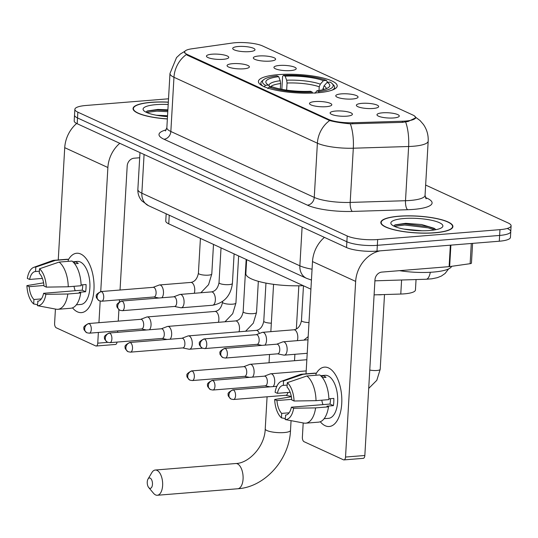 <?xml version="1.0" encoding="UTF-8"?>
<svg xmlns="http://www.w3.org/2000/svg" width="538" height="538" viewBox="0 0 538 538"><rect width="100%" height="100%" fill="white"/><g stroke="black" fill="none" stroke-linecap="round" stroke-linejoin="round"><path stroke-width="0.81" d="M278.099 74.654A39.462 9.213 3.3 0 0 258.415 81.446A39.462 9.213 3.3 0 0 277.89 90.592A39.462 9.213 3.3 0 0 317.534 92.778A39.462 9.213 3.3 0 0 337.212 85.986A39.462 9.213 3.3 0 0 317.736 76.84A39.462 9.213 3.3 0 0 278.099 74.654M243.795 68.803A11.17 2.609 -176.7 0 1 227.157 65.972A11.17 2.609 -176.7 0 1 232.631 63.672A11.17 2.609 -176.7 0 1 244.534 64.425A11.17 2.609 -176.7 0 1 249.228 67.25A11.17 2.609 -176.7 0 1 243.795 68.803M326.236 106.692A11.17 2.609 -176.7 0 1 309.599 103.868A11.17 2.609 -176.7 0 1 315.073 101.568A11.17 2.609 -176.7 0 1 326.976 102.321A11.17 2.609 -176.7 0 1 331.67 105.139A11.17 2.609 -176.7 0 1 326.236 106.692M346.849 116.168A11.17 2.609 -176.7 0 1 330.211 113.343A11.17 2.609 -176.7 0 1 335.685 111.036A11.17 2.609 -176.7 0 1 347.582 111.796A11.17 2.609 -176.7 0 1 352.276 114.614A11.17 2.609 -176.7 0 1 346.849 116.168M223.183 59.328A11.17 2.609 -176.7 0 1 206.545 56.503A11.17 2.609 -176.7 0 1 212.019 54.197A11.17 2.609 -176.7 0 1 223.922 54.957A11.17 2.609 -176.7 0 1 228.616 57.774A11.17 2.609 -176.7 0 1 223.183 59.328M270.049 61.11A11.17 2.609 -176.7 0 1 253.411 58.279A11.17 2.609 -176.7 0 1 258.886 55.979A11.17 2.609 -176.7 0 1 270.782 56.739A11.17 2.609 -176.7 0 1 275.476 59.557A11.17 2.609 -176.7 0 1 270.049 61.11M290.654 70.579A11.17 2.609 -176.7 0 1 274.024 67.754A11.17 2.609 -176.7 0 1 279.498 65.454A11.17 2.609 -176.7 0 1 291.394 66.208A11.17 2.609 -176.7 0 1 296.088 69.025A11.17 2.609 -176.7 0 1 290.654 70.579M352.491 99.005A11.17 2.609 -176.7 0 1 335.853 96.174A11.17 2.609 -176.7 0 1 341.327 93.874A11.17 2.609 -176.7 0 1 353.224 94.627A11.17 2.609 -176.7 0 1 357.918 97.445A11.17 2.609 -176.7 0 1 352.491 99.005M373.096 108.474A11.17 2.609 -176.7 0 1 356.465 105.65A11.17 2.609 -176.7 0 1 361.94 103.343A11.17 2.609 -176.7 0 1 373.836 104.103A11.17 2.609 -176.7 0 1 378.53 106.921A11.17 2.609 -176.7 0 1 373.096 108.474M393.708 117.95A11.17 2.609 -176.7 0 1 377.071 115.125A11.17 2.609 -176.7 0 1 382.552 112.819A11.17 2.609 -176.7 0 1 394.448 113.579A11.17 2.609 -176.7 0 1 399.142 116.396A11.17 2.609 -176.7 0 1 393.708 117.95M249.437 51.635A11.17 2.609 -176.7 0 1 232.799 48.81A11.17 2.609 -176.7 0 1 238.273 46.503A11.17 2.609 -176.7 0 1 250.177 47.263A11.17 2.609 -176.7 0 1 254.871 50.081A11.17 2.609 -176.7 0 1 249.437 51.635M232.281 43.047A20.101 4.694 -176.7 0 1 235.146 42.737A20.101 4.694 -176.7 0 1 262.571 45.945L412.868 115.031A20.101 4.694 -176.7 0 1 415.565 117.593A20.101 4.694 -176.7 0 1 402.363 121.232L352.72 122.758A20.101 4.694 -176.7 0 1 328.469 119.375L187.352 54.513A20.101 4.694 -176.7 0 1 184.662 51.951A20.101 4.694 -176.7 0 1 191.817 48.803L232.281 43.047M310.91 289.188L168.75 223.848A22.34 5.212 -176.7 0 1 165.758 221.004L166.175 213.801M416.049 279.558L415.444 290.009A22.34 5.212 -176.7 0 1 400.783 294.044L374.098 294.871M168.327 102.133A36.113 8.433 3.3 0 0 151.05 102.328A36.113 8.433 3.3 0 0 133.041 108.541A36.113 8.433 3.3 0 0 167.358 118.959M398.819 216.215A36.113 8.433 3.3 0 0 380.817 222.429A36.113 8.433 3.3 0 0 398.638 230.795A36.113 8.433 3.3 0 0 434.912 232.799A36.113 8.433 3.3 0 0 452.915 226.585A36.113 8.433 3.3 0 0 435.094 218.213A36.113 8.433 3.3 0 0 398.819 216.215M415.74 117.802L408.154 121.467L402.491 122.361L350.359 123.827C341.926 123.088 335.026 121.998 329.659 120.552L187.123 55.138L184.453 52.253M168.522 98.804L85.999 105.475A22.34 5.212 3.3 0 0 74.863 109.315L74.526 115.098A22.34 5.212 3.3 0 0 77.519 117.95L346.869 241.75A22.34 5.212 3.3 0 0 377.34 245.321L499.627 235.436A22.34 5.212 3.3 0 0 510.764 231.589A22.34 5.212 3.3 0 0 507.778 228.744M74.863 109.315A22.34 5.212 3.3 0 0 77.849 112.166L347.198 235.967A22.34 5.212 3.3 0 0 377.669 239.538L499.963 229.652A22.34 5.212 3.3 0 0 511.1 225.805A22.34 5.212 3.3 0 0 508.107 222.961L425.645 185.059M74.19 120.882A22.34 5.212 3.3 0 0 77.183 123.727L346.533 247.534A22.34 5.212 3.3 0 0 377.004 251.105L499.291 241.219A22.34 5.212 3.3 0 0 510.434 237.372L510.764 231.589A22.34 5.212 3.3 0 1 499.627 235.436L377.34 245.321A22.34 5.212 3.3 0 1 346.869 241.75L77.519 117.95A22.34 5.212 3.3 0 1 74.526 115.098L74.19 120.882M168.32 102.22A35.737 8.346 3.3 0 0 151.239 102.408A35.737 8.346 3.3 0 0 133.411 108.562A35.737 8.346 3.3 0 0 167.365 118.871M156.376 115.24L167.54 115.737M168.192 104.48A26.059 6.086 3.3 0 0 156.074 104.634A26.059 6.086 3.3 0 0 143.754 110.62A26.059 6.086 3.3 0 0 167.493 116.612M167.883 109.846L157.849 109.436L147.358 110.962L145.939 112.139M146.565 112.435L156.894 111.137L167.775 111.696M146.921 111.178L156.955 109.987L167.843 110.546M77.411 311.845A29.785 14.829 85.4 0 1 72.502 307.857A29.785 14.829 85.4 0 0 77.411 311.845A29.785 14.829 85.4 0 0 94.029 284.884A29.785 14.829 85.4 0 0 93.525 278.61A29.785 14.829 85.4 0 0 80.747 254.023A29.785 14.829 85.4 0 1 94.049 285.786A29.785 14.829 85.4 0 1 81.48 312.618A29.785 14.829 85.4 0 1 77.411 311.845M68.245 259.988A29.785 14.829 85.4 0 1 80.747 254.023A29.785 14.829 85.4 0 0 76.678 253.25A29.785 14.829 85.4 0 0 68.245 259.988M76.652 123.471A29.785 24.876 114.7 0 0 64.728 147.681L58.252 259.968M119.792 143.316A29.785 24.876 114.7 0 0 107.882 167.52L100.734 291.576M55.427 309.054L54.6 323.325A3.726 1.856 -94.6 0 0 56.255 327.797L95.69 345.921A3.726 1.856 -94.6 0 0 96.194 346.015A3.726 1.856 -94.6 0 0 97.755 343.163L107.728 342.356M100.182 301.098L98.938 322.699M98.373 332.457L97.755 343.163M117.6 332.329L117.681 330.897M118.246 321.139L118.905 309.666M119.362 301.737L119.476 299.774M120.041 290.016L127.197 165.96A7.445 6.221 -65.3 0 1 134.049 158.212L139.685 157.755M117.022 342.087A3.726 1.856 85.4 0 1 115.509 344.454L96.194 346.015M41.345 298.913L33.934 299.511A14.889 7.418 85.4 0 1 29.186 286.673L43.968 285.476M42.394 278.408L29.603 279.444A14.889 7.418 85.4 0 1 35.4 271.529A14.889 7.418 85.4 0 1 35.548 271.515L39.382 271.206M75.219 290.735A14.889 7.418 85.4 0 1 74.002 286.31M72.859 261.777L77.337 261.414A21.594 10.753 85.4 0 1 80.29 261.972A21.594 10.753 85.4 0 1 89.933 284.999A21.594 10.753 85.4 0 1 80.821 304.461L76.342 304.817M72.966 261.871L74.547 261.744A21.594 10.753 85.4 0 1 76.43 262.288A21.594 10.753 85.4 0 1 78.272 263.452L74.641 263.748M82.704 284.79A14.889 7.418 -94.6 0 1 82.213 290.17L43.598 293.297L45.885 294.347L67.835 294.004L80.707 292.961L79.2 292.269L85.636 291.744A21.594 10.753 85.4 0 0 86.053 284.521L81.103 284.918M68.165 261.354L68.279 259.336L55.407 260.379L35.804 267.07L35.548 271.515M29.603 279.444L27.317 278.395A19.361 9.637 85.4 0 1 33.766 267.352L52.314 260.668A24.573 12.233 85.4 0 1 53.928 260.318L66.799 259.276A24.573 12.233 85.4 0 1 68.279 259.336M72.005 261.044A24.573 12.233 85.4 0 1 81.124 285.732L68.252 286.774L46.302 287.117L44.015 286.068A14.889 7.418 85.4 0 0 39.267 273.23L39.523 268.785L59.126 262.087L72.005 261.044M80.707 292.961A24.573 12.233 85.4 0 1 70.76 308.261L57.889 309.303A24.573 12.233 85.4 0 1 56.409 309.242L37.398 305.665L37.949 301.199M53.928 260.318A24.573 12.233 85.4 0 1 55.407 260.379M59.126 262.087A24.573 12.233 85.4 0 1 68.252 286.774M67.835 294.004A24.573 12.233 85.4 0 1 57.889 309.303M33.766 267.352A19.361 9.637 85.4 0 1 35.804 267.07M39.523 268.785A19.361 9.637 85.4 0 1 46.302 287.117M45.885 294.347A19.361 9.637 85.4 0 1 37.398 305.665M43.598 293.297A14.889 7.418 85.4 0 1 37.801 301.213A14.889 7.418 85.4 0 1 37.653 301.219M43.605 282.84L26.9 285.617L29.186 286.673M33.934 299.511L33.679 303.957L37.452 304.669M33.679 303.957A19.361 9.637 85.4 0 1 26.9 285.617M74.547 261.744L74.446 263.499M82.213 290.17L85.636 291.744M434.724 232.712A35.737 8.346 3.3 0 0 452.545 226.565A35.737 8.346 3.3 0 0 434.906 218.28A35.737 8.346 3.3 0 0 399.008 216.296A35.737 8.346 3.3 0 0 381.186 222.45A35.737 8.346 3.3 0 0 398.826 230.735A35.737 8.346 3.3 0 0 434.724 232.712M399.505 270.668A37.23 8.689 3.3 0 0 433.218 272.087A37.23 8.689 3.3 0 0 451.644 266.31M404.146 229.127L422.054 230.762M403.843 218.522A26.059 6.086 3.3 0 0 391.523 224.507A26.059 6.086 3.3 0 0 429.889 230.493A26.059 6.086 3.3 0 0 442.041 227.419A26.059 6.086 3.3 0 0 432.639 220.519A26.059 6.086 3.3 0 0 403.843 218.522M435.928 229.692L434.153 228.294L421.624 224.534L405.618 223.324L395.127 224.85L393.715 226.027M394.334 226.323L404.663 225.025L428.268 227.843L434.576 229.934M394.69 225.066L404.731 223.875L428.335 226.693L435.289 229.08M149.571 488.228A5.212 2.596 -94.6 0 0 152.462 484.368A5.212 2.596 -94.6 0 0 150.149 478.107A5.212 2.596 -94.6 0 0 148.031 479.035A5.212 2.596 -94.6 0 0 148.717 487.542A5.212 2.596 -94.6 0 0 149.571 488.228M148.031 479.035L151.857 472.606A12.656 6.301 85.4 0 1 155.274 470.03A12.656 6.301 85.4 0 1 157.002 470.36A12.656 6.301 85.4 0 1 162.658 483.857A12.656 6.301 85.4 0 1 157.318 495.263A12.656 6.301 85.4 0 1 155.59 494.933A12.656 6.301 85.4 0 1 153.525 493.272L148.717 487.542M280.305 89.026L280.621 83.545L280.217 80.734L278.711 76.672A32.018 7.471 3.3 0 0 266.68 83.72A32.018 7.471 3.3 0 0 268.469 85.085L265.49 85.327L264.111 86.874M332.262 90.075A36.934 8.621 3.3 0 0 334.602 87.291A36.934 8.621 3.3 0 0 333.641 85.159L332.276 83.713A35.441 8.272 3.3 0 0 330.144 82.106L327.165 82.348L324.031 85.865L322.861 89.732M278.711 76.672L276.983 75.885A35.441 8.272 3.3 0 0 263.58 79.752L262.06 81.03A36.934 8.621 3.3 0 0 260.863 83.034A36.934 8.621 3.3 0 0 262.867 86.073M319.047 92.644L318.644 91.554A35.441 8.272 3.3 0 0 332.276 83.713M312.578 93.074L312.208 92.072A35.441 8.272 3.3 0 1 269.208 87.035L267.83 88.588M263.58 79.752A35.441 8.272 3.3 0 0 265.49 85.327M318.644 91.554L316.922 90.761A32.018 7.471 3.3 0 0 328.738 87.297A32.018 7.471 3.3 0 0 327.165 82.348M269.208 87.035L272.188 86.793A32.018 7.471 3.3 0 0 310.487 91.278L312.208 92.072M315.033 93.256L316.922 90.761M268.469 85.085L270.163 86.961M246.653 259.652L245.846 273.627A40.955 9.563 3.3 0 0 303.197 285.644M281.851 89.335L282.591 76.463L283.425 75.36A35.441 8.272 3.3 0 1 326.425 80.397L327.602 82.314M326.425 80.397L323.446 80.639A32.018 7.471 3.3 0 0 285.147 76.154L283.425 75.36M319 90.478L319.216 86.786L320.312 84.157L323.446 80.639M285.147 76.154L286.653 80.216L287.057 83.02L286.646 90.122M149.376 329.76A6.698 3.336 -94.6 0 0 151.037 325.154A6.698 3.336 -94.6 0 0 148.064 317.104A6.698 3.336 -94.6 0 0 147.15 316.936A6.698 3.336 -94.6 0 0 146.679 317.043L140.694 319.323M89.133 323.668A4.842 2.408 -94.6 0 1 91.299 328.832A4.842 2.408 -94.6 0 1 89.254 333.19L141.642 328.953A4.842 2.408 -94.6 0 0 143.673 325.241A4.842 2.408 -94.6 0 0 141.528 319.431A4.842 2.408 -94.6 0 0 140.862 319.31L88.474 323.546C84.547 325.611 83.067 327.225 84.022 328.395C83.39 329.074 84.332 330.534 86.84 332.766A4.842 4.042 114.7 0 1 84.681 328.705A4.842 4.042 -65.3 0 1 89.133 323.668A4.842 2.408 -94.6 0 0 88.474 323.546M169.988 339.236A6.698 3.336 -94.6 0 0 171.649 334.623A6.698 3.336 -94.6 0 0 168.676 326.579A6.698 3.336 -94.6 0 0 167.762 326.405A6.698 3.336 -94.6 0 0 167.291 326.512L161.299 328.799M109.745 333.143A4.842 2.408 -94.6 0 1 111.904 338.308A4.842 2.408 -94.6 0 1 109.866 342.666L162.254 338.429A4.842 2.408 -94.6 0 0 164.285 334.717A4.842 2.408 -94.6 0 0 162.133 328.906A4.842 2.408 -94.6 0 0 161.474 328.779L109.086 333.015C105.159 335.087 103.673 336.701 104.634 337.871C104.002 338.55 104.944 340.009 107.452 342.242A4.842 4.042 114.7 0 1 105.293 338.18A4.842 4.042 -65.3 0 1 109.745 333.143A4.842 2.408 -94.6 0 0 109.086 333.015M182.691 347.918L188.966 349.209A6.698 3.336 -94.6 0 0 189.45 349.236A6.698 3.336 -94.6 0 0 192.261 344.098A6.698 3.336 -94.6 0 0 189.289 336.055A6.698 3.336 -94.6 0 0 188.374 335.88A6.698 3.336 -94.6 0 0 187.903 335.988L181.911 338.267M130.357 342.619A4.842 2.408 -94.6 0 1 132.516 347.777A4.842 2.408 -94.6 0 1 130.472 352.141L182.866 347.904A4.842 2.408 -94.6 0 0 184.89 344.192A4.842 2.408 -94.6 0 0 182.745 338.382A4.842 2.408 -94.6 0 0 182.086 338.254L129.692 342.491C125.771 344.555 124.285 346.176 125.246 347.34C124.614 348.025 125.549 349.478 128.064 351.711A4.842 4.042 114.7 0 1 125.899 347.656A4.842 4.042 -65.3 0 1 130.357 342.619A4.842 2.408 -94.6 0 0 129.692 342.491M252.43 377.125A6.698 3.336 -94.6 0 0 254.091 372.518A6.698 3.336 -94.6 0 0 251.118 364.475A6.698 3.336 -94.6 0 0 250.204 364.3A6.698 3.336 -94.6 0 0 249.733 364.408L243.741 366.687M192.187 371.038A4.842 2.408 -94.6 0 1 194.346 376.196A4.842 2.408 -94.6 0 1 192.308 380.561L244.696 376.324A4.842 2.408 -94.6 0 0 246.727 372.612A4.842 2.408 -94.6 0 0 244.575 366.802A4.842 2.408 -94.6 0 0 243.916 366.674L191.528 370.911C187.601 372.975 186.114 374.596 187.076 375.766C186.444 376.445 187.385 377.905 189.894 380.131A4.842 4.042 114.7 0 1 187.735 376.075A4.842 4.042 -65.3 0 1 192.187 371.038A4.842 2.408 -94.6 0 0 191.528 370.911M273.042 386.6A6.698 3.336 -94.6 0 0 274.703 381.993A6.698 3.336 -94.6 0 0 271.73 373.95A6.698 3.336 -94.6 0 0 270.816 373.775A6.698 3.336 -94.6 0 0 270.345 373.883L264.353 376.163M212.799 380.514A4.842 2.408 -94.6 0 1 214.958 385.672A4.842 2.408 -94.6 0 1 212.913 390.037L265.308 385.8A4.842 2.408 -94.6 0 0 267.339 382.088A4.842 2.408 -94.6 0 0 265.187 376.277A4.842 2.408 -94.6 0 0 264.528 376.149L212.133 380.386C208.213 382.451 206.726 384.071 207.688 385.235C207.056 385.921 207.991 387.373 210.506 389.606A4.842 4.042 114.7 0 1 208.34 385.551A4.842 4.042 -65.3 0 1 212.799 380.514A4.842 2.408 -94.6 0 0 212.133 380.386M382.249 294.616A6.698 1.567 -176.7 0 1 381.227 294.737A6.698 1.567 -176.7 0 1 377.79 294.757M233.405 389.983A4.842 2.408 -94.6 0 0 232.746 389.862C228.818 391.926 227.339 393.54 228.294 394.71C227.661 395.39 228.603 396.849 231.118 399.082A4.842 4.042 114.7 0 1 228.953 395.02A4.842 4.042 -65.3 0 1 233.405 389.983A4.842 2.408 -94.6 0 1 235.57 395.148A4.842 2.408 -94.6 0 1 233.526 399.505L285.92 395.269A4.842 2.408 -94.6 0 0 287.843 392.484M161.797 297.776A6.698 3.336 -94.6 0 0 163.465 293.17A6.698 3.336 -94.6 0 0 160.485 285.127A6.698 3.336 -94.6 0 0 159.571 284.952A6.698 3.336 -94.6 0 0 159.1 285.059L153.115 287.339M101.554 291.69A4.842 2.408 -94.6 0 1 103.72 296.848A4.842 2.408 -94.6 0 1 101.675 301.213L154.07 296.976A4.842 2.408 -94.6 0 0 156.094 293.264A4.842 2.408 -94.6 0 0 153.949 287.453A4.842 2.408 -94.6 0 0 153.29 287.326L100.895 291.562C96.968 293.627 95.488 295.248 96.443 296.411C95.811 297.097 96.753 298.55 99.268 300.782A4.842 4.042 114.7 0 1 97.102 296.727A4.842 4.042 -65.3 0 1 101.554 291.69A4.842 2.408 -94.6 0 0 100.895 291.562M174.507 306.465L180.781 307.749A6.698 3.336 -94.6 0 0 181.266 307.783A6.698 3.336 -94.6 0 0 184.07 302.645A6.698 3.336 -94.6 0 0 181.098 294.595A6.698 3.336 -94.6 0 0 180.183 294.427A6.698 3.336 -94.6 0 0 179.712 294.535L173.727 296.815M122.166 301.159A4.842 2.408 -94.6 0 1 124.332 306.324A4.842 2.408 -94.6 0 1 122.287 310.682L174.675 306.445A4.842 2.408 -94.6 0 0 176.706 302.733A4.842 2.408 -94.6 0 0 174.561 296.929A4.842 2.408 -94.6 0 0 173.895 296.801L121.507 301.038C117.58 303.102 116.1 304.716 117.055 305.887C116.423 306.566 117.365 308.025 119.873 310.258A4.842 4.042 114.7 0 1 117.714 306.196A4.842 4.042 -65.3 0 1 122.166 301.159A4.842 2.408 -94.6 0 0 121.507 301.038M264.851 345.147A6.698 3.336 -94.6 0 0 266.512 340.534A6.698 3.336 -94.6 0 0 263.539 332.491A6.698 3.336 -94.6 0 0 262.625 332.316A6.698 3.336 -94.6 0 0 262.154 332.423L256.169 334.71M204.608 339.054A4.842 2.408 -94.6 0 1 206.774 344.219A4.842 2.408 -94.6 0 1 204.729 348.577L257.117 344.34A4.842 2.408 -94.6 0 0 259.148 340.628A4.842 2.408 -94.6 0 0 257.003 334.818A4.842 2.408 -94.6 0 0 256.337 334.697L203.949 338.933C200.022 340.998 198.542 342.612 199.497 343.782C198.865 344.461 199.806 345.921 202.315 348.153A4.842 4.042 114.7 0 1 200.156 344.091A4.842 4.042 -65.3 0 1 204.608 339.054A4.842 2.408 -94.6 0 0 203.949 338.933M277.554 353.829L283.835 355.12A6.698 3.336 -94.6 0 0 284.313 355.154A6.698 3.336 -94.6 0 0 287.124 350.009A6.698 3.336 -94.6 0 0 284.151 341.966A6.698 3.336 -94.6 0 0 283.237 341.791A6.698 3.336 -94.6 0 0 282.766 341.899L276.774 344.179M225.22 348.53A4.842 2.408 -94.6 0 1 227.379 353.688A4.842 2.408 -94.6 0 1 225.341 358.052L277.729 353.816A4.842 2.408 -94.6 0 0 279.76 350.103A4.842 2.408 -94.6 0 0 277.608 344.293A4.842 2.408 -94.6 0 0 276.949 344.165L224.561 348.402C220.634 350.473 219.148 352.087 220.109 353.258C219.477 353.937 220.419 355.396 222.927 357.622A4.842 4.042 114.7 0 1 220.768 353.567A4.842 4.042 -65.3 0 1 225.22 348.53A4.842 2.408 -94.6 0 0 224.561 348.402M325.187 425.733A29.785 14.829 85.4 0 1 320.278 421.745A29.785 14.829 85.4 0 0 325.187 425.733A29.785 14.829 85.4 0 0 341.805 398.772A29.785 14.829 85.4 0 0 341.294 392.498A29.785 14.829 85.4 0 0 328.516 367.911A29.785 14.829 85.4 0 1 341.825 399.673A29.785 14.829 85.4 0 1 329.249 426.506A29.785 14.829 85.4 0 1 325.187 425.733M316.014 373.876A29.785 14.829 85.4 0 1 328.516 367.911A29.785 14.829 85.4 0 0 324.454 367.138A29.785 14.829 85.4 0 0 316.014 373.876M324.414 237.366A29.785 24.876 114.7 0 0 312.504 261.569L306.028 373.856M380.016 250.863A29.785 24.876 114.7 0 0 355.658 281.408L345.53 457.051L364.838 455.484L374.966 279.847A7.445 6.221 -65.3 0 1 381.819 272.094L449.116 266.653L450.36 245.173M303.197 422.942L302.376 437.212A3.726 1.856 -94.6 0 0 304.024 441.678L343.459 459.808A3.726 1.856 -94.6 0 0 343.97 459.903A3.726 1.856 -94.6 0 0 345.53 457.051M364.838 455.484A3.726 1.856 85.4 0 1 363.278 458.342L343.97 459.903M472.593 243.378L471.456 263.102A3.726 0.868 -176.7 0 1 470.131 263.687L449.647 266.599A3.726 0.868 -176.7 0 1 449.116 266.653M289.114 412.801L281.704 413.399A14.889 7.418 85.4 0 1 276.962 400.561L291.737 399.364M290.164 392.296L277.379 393.332A14.889 7.418 85.4 0 1 283.17 385.416A14.889 7.418 85.4 0 1 283.318 385.403L287.157 385.094M322.988 404.623A14.889 7.418 85.4 0 1 321.778 400.198M320.635 375.665L325.113 375.302A21.594 10.753 85.4 0 1 328.059 375.86A21.594 10.753 85.4 0 1 337.703 398.887A21.594 10.753 85.4 0 1 328.59 418.342L324.111 418.705M320.735 375.759L322.323 375.632A21.594 10.753 85.4 0 1 324.199 376.176A21.594 10.753 85.4 0 1 326.041 377.34L322.417 377.636M330.473 398.678A14.889 7.418 -94.6 0 1 329.989 404.058L291.367 407.185L293.654 408.234L315.611 407.891L328.483 406.849L326.976 406.156L333.412 405.632A21.594 10.753 85.4 0 0 333.829 398.402L328.873 398.806M315.934 375.242L316.055 373.224L303.183 374.266L283.573 380.958L283.318 385.403M277.379 393.332L275.086 392.283A19.361 9.637 85.4 0 1 281.542 381.24L300.083 374.556A24.573 12.233 85.4 0 1 301.704 374.206L314.575 373.164A24.573 12.233 85.4 0 1 316.055 373.224M319.774 374.932A24.573 12.233 85.4 0 1 328.9 399.62L316.028 400.662L294.071 401.005L291.784 399.956A14.889 7.418 85.4 0 0 287.043 387.118L287.299 382.673L306.902 375.975L319.774 374.932M328.483 406.849A24.573 12.233 85.4 0 1 318.536 422.148L305.665 423.184A24.573 12.233 85.4 0 1 304.185 423.13L285.167 419.553L285.718 415.087M301.704 374.206A24.573 12.233 85.4 0 1 303.183 374.266M306.902 375.975A24.573 12.233 85.4 0 1 316.028 400.662M315.611 407.891A24.573 12.233 85.4 0 1 305.665 423.184M281.542 381.24A19.361 9.637 85.4 0 1 283.573 380.958M287.299 382.673A19.361 9.637 85.4 0 1 294.071 401.005M293.654 408.234A19.361 9.637 85.4 0 1 285.167 419.553M291.367 407.185A14.889 7.418 85.4 0 1 285.57 415.101A14.889 7.418 85.4 0 1 285.429 415.107M291.381 396.728L274.669 399.505L276.962 400.561M281.704 413.399L281.448 417.844L285.227 418.557M281.448 417.844A19.361 9.637 85.4 0 1 274.669 399.505M322.323 375.632L322.222 377.387M329.989 404.058L333.412 405.632M187.352 54.513L187.311 55.219M328.469 119.375L328.429 120.088M352.72 122.758L352.652 123.901M402.363 121.232L402.303 122.368M169.248 215.22L168.75 223.848M401.597 280.002L400.783 294.044M425.363 197.453L427.085 198.24A7.445 6.221 -65.3 0 1 425.713 198.186M427.085 198.24A37.23 8.689 -176.7 0 1 413.507 209.396A37.23 8.689 -176.7 0 1 407.636 209.719L352.316 211.427A37.23 8.689 -176.7 0 1 307.406 205.153L163.989 139.234A37.23 8.689 -176.7 0 1 166.269 129.833M405.639 122.012A26.059 8.998 88.2 0 1 408.631 146.504L405.504 200.714A29.785 6.954 3.3 0 0 410.205 200.459A29.785 6.954 3.3 0 0 425.054 195.334L426.163 198.778M414.899 116.685L420.05 120.546L423.426 124.46C426.883 129.47 428.47 135.018 428.181 141.117A29.785 6.954 -176.7 0 1 413.332 146.249A29.785 6.954 -176.7 0 1 408.631 146.504L353.311 148.212A29.785 6.954 -176.7 0 1 317.386 143.195L173.969 77.277A26.059 21.769 -65.3 0 1 186.242 54.634M329.659 120.552A26.059 21.769 114.7 0 0 317.386 143.195L314.259 197.406A29.785 6.954 3.3 0 0 350.184 202.422L405.504 200.714A7.445 2.569 -91.8 0 0 407.636 209.719M350.359 123.827A26.059 8.998 88.2 0 1 353.311 148.212L350.184 202.422A7.445 2.569 -91.8 0 0 352.316 211.427M163.989 139.234A7.445 6.221 -65.3 0 0 170.842 131.487L173.969 77.277A29.785 6.954 -176.7 0 1 169.981 73.477L166.854 127.688A29.785 6.954 3.3 0 0 170.842 131.487L314.259 197.406A7.445 6.221 -65.3 0 1 307.406 205.153M499.963 229.652L499.291 241.219M77.849 112.166L77.183 123.727M347.198 235.967L346.533 247.534M377.669 239.538L377.004 251.105M430.313 272.282A14.889 5.145 88.2 0 1 426.204 279.242L374.912 280.829M311.435 280.069L306.526 278.314L148.508 205.684L141.857 200.856C139.019 197.567 137.694 193.747 137.863 189.396A29.785 6.954 3.3 0 0 141.85 193.196L144.083 154.48M148.508 205.684A14.889 12.435 -65.3 0 1 141.85 193.196L299.868 265.826L302.1 227.11M306.526 278.314A14.889 12.435 -65.3 0 1 299.868 265.826A29.785 6.954 3.3 0 0 312.06 269.202M107.882 167.52L64.728 147.681M237.46 463.857A12.656 6.301 -94.6 0 0 235.731 463.527C248.818 463.386 264.864 446.446 265.234 428.92A12.656 2.952 -176.7 0 0 266.929 430.535A12.656 2.952 -176.7 0 0 284.192 432.559A12.656 2.952 -176.7 0 0 290.507 430.38C289.397 459.486 264.958 487.152 237.769 488.76A12.656 6.301 -94.6 0 0 243.109 477.354A12.656 6.301 -94.6 0 0 237.46 463.857M280.621 83.545A27.552 6.429 3.3 0 0 270.406 86.941M326.216 88.703A28.642 6.685 3.3 0 0 324.031 85.865M280.217 80.734A28.642 6.685 3.3 0 0 269.061 85.737M324.125 89.402A27.552 6.429 3.3 0 0 322.935 88.501M320.312 84.157A28.642 6.685 3.3 0 0 286.653 80.216M319.216 86.786A27.552 6.429 3.3 0 0 287.057 83.02M238.637 255.974L235.926 303.015A6.698 1.567 -176.7 0 1 232.584 304.172A6.698 1.567 -176.7 0 1 223.243 303.002A6.698 1.567 -176.7 0 1 222.544 302.242L222.591 301.468M218.394 322.309A6.698 3.336 -94.6 0 0 215.906 311.623A6.698 3.336 -94.6 0 0 215.691 311.536A6.698 3.336 -94.6 0 0 214.992 311.448C218.899 310.823 221.414 307.756 222.544 302.242M258.334 281.327L256.539 312.491A6.698 1.567 -176.7 0 1 253.196 313.641A6.698 1.567 -176.7 0 1 243.855 312.477A6.698 1.567 -176.7 0 1 243.156 311.717L246.169 259.43M239 331.785A6.698 3.336 -94.6 0 0 236.512 321.099A6.698 3.336 -94.6 0 0 236.303 321.011A6.698 3.336 -94.6 0 0 235.597 320.924C239.504 320.298 242.026 317.232 243.156 311.717M259.356 333.493A6.698 3.336 -94.6 0 0 257.124 330.567A6.698 3.336 -94.6 0 0 256.915 330.487A6.698 3.336 -94.6 0 0 256.209 330.393C260.116 329.774 262.638 326.707 263.768 321.193A6.698 1.567 -176.7 0 0 264.467 321.946A6.698 1.567 -176.7 0 0 271.327 323.177M384.509 294.548L380.198 369.33A6.698 1.567 -176.7 0 1 376.856 370.487A6.698 1.567 -176.7 0 1 369.767 370.036M213.492 244.413L211.79 273.99A6.698 1.567 -176.7 0 1 208.448 275.14A6.698 1.567 -176.7 0 1 199.107 273.976A6.698 1.567 -176.7 0 1 198.408 273.217C197.278 278.731 194.763 281.798 190.856 282.423L159.571 284.952M194.258 293.284A6.698 3.336 -94.6 0 0 191.77 282.598A6.698 3.336 -94.6 0 0 191.555 282.511A6.698 3.336 -94.6 0 0 190.856 282.423M234.104 253.889L232.403 283.465A6.698 1.567 -176.7 0 1 229.06 284.615A6.698 1.567 -176.7 0 1 219.719 283.445A6.698 1.567 -176.7 0 1 219.02 282.692C217.89 288.207 215.368 291.273 211.461 291.892L180.183 294.427M181.266 307.783L212.544 305.254A6.698 3.336 -94.6 0 0 215.375 299.215A6.698 3.336 -94.6 0 0 212.382 292.067A6.698 3.336 -94.6 0 0 212.167 291.986A6.698 3.336 -94.6 0 0 211.461 291.892M297.306 340.655A6.698 3.336 -94.6 0 0 294.824 329.962A6.698 3.336 -94.6 0 0 294.609 329.881A6.698 3.336 -94.6 0 0 293.903 329.787C297.81 329.169 300.332 326.102 301.462 320.587A6.698 1.567 -176.7 0 0 302.161 321.341A6.698 1.567 -176.7 0 0 308.987 322.571M355.658 281.408L312.504 261.569M450.884 245.133L449.647 266.599M470.131 263.687L471.295 243.479M184.662 51.951L184.601 52.946M415.565 117.593L415.518 118.367M184.985 51.191L180.438 53.961L176.531 57.579L169.981 73.477M511.1 225.805L510.764 231.589M428.181 141.117L425.054 195.334M166.854 127.688L165.354 130.99M448.625 268.906L445.108 273.445L441.362 276.055L437.333 277.669L431.873 278.798L426.204 279.242M137.863 189.396L139.988 152.597M133.343 109.765L133.411 108.562M452.478 227.769L452.545 226.565M381.119 223.653L381.186 222.45M237.769 488.76L157.318 495.263M298.839 285.786L296.351 329.021M294.891 354.293L294.521 360.716M291.065 420.669L290.507 430.38M334.495 89.086L334.602 87.291M260.755 84.829L260.863 83.034M235.731 463.527L155.274 470.03M273.566 284.333L270.843 331.657M269.525 354.481L269.047 362.773M267.689 386.338L267.648 387.037M267.083 396.795L265.234 428.92M224.985 321.778L232.705 313.694L235.926 303.015M214.992 311.448L147.15 316.936M141.474 328.974L146.457 329.996M89.254 333.19L86.84 332.766M245.597 331.253L253.311 323.163L256.539 312.491M235.597 320.924L167.762 326.405M162.079 338.442L167.069 339.471M109.866 342.666L107.452 342.242M202.402 348.194L189.45 349.236M265.96 283.102L263.768 321.193M256.209 330.393L188.374 335.88M130.472 352.141L128.064 351.711M306.842 359.72L250.204 364.3M244.521 376.338L249.511 377.367M192.308 380.561L189.894 380.131M306.196 370.911L270.816 373.775M265.133 385.813L270.123 386.835M212.913 390.037L210.506 389.606M368.705 388.429L376.808 380.299L380.198 369.33M285.745 395.282L291.32 396.432M232.746 389.862L276.848 386.291M233.526 399.505L231.118 399.082M200.418 238.401L198.408 273.217M200.849 292.753L208.569 284.669L211.79 273.99M153.895 296.989L158.885 298.012M101.675 301.213L99.268 300.782M221.031 247.877L219.02 282.692M212.544 305.254C224.131 303.076 230.748 295.806 232.403 283.465M122.287 310.682L119.873 310.258M303.472 285.772L301.462 320.587M303.903 340.124L308.173 336.633M293.903 329.787L262.625 332.316M256.949 344.354L261.932 345.383M204.729 348.577L202.315 348.153M307.211 353.298L284.313 355.154M307.992 339.787L283.237 341.791M225.341 358.052L222.927 357.622"/></g></svg>
